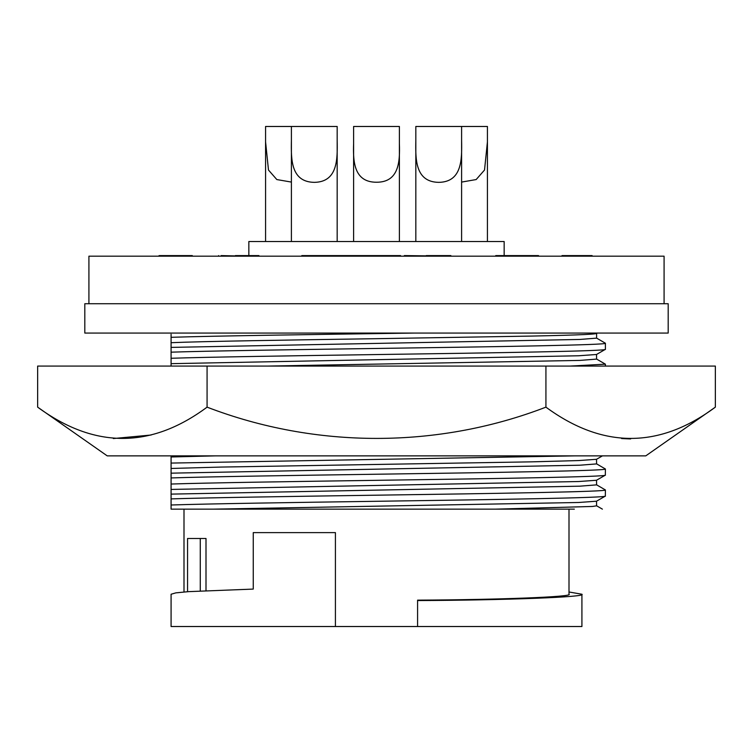 <?xml version="1.0" encoding="UTF-8"?>
<svg xmlns="http://www.w3.org/2000/svg" width="753" height="753" viewBox="0 0 753 753"><rect width="100%" height="100%" fill="white"/><g stroke="black" fill="none" stroke-linecap="round" stroke-linejoin="round"><path stroke-width="1.13" d="M504.152 255.596L504.152 241.515L248.848 241.515L248.848 255.596M88.92 303.723L88.92 256.18L664.08 256.18L664.08 303.723M399.391 241.515L399.391 143.719C400.041 161.895 398.864 182.273 376.575 182.235C354.192 182.32 352.95 162.083 353.609 143.719L353.609 126.476L399.391 126.476L399.391 143.719M353.609 241.515L353.609 143.719M291.402 182.085L276.831 179.562L268.482 170.046L265.574 141.828L265.574 126.476L337.175 126.476L337.175 140.237C337.532 159.222 337.805 181.953 314.368 182.358C290.799 182.01 291.034 159.42 291.402 140.237L291.402 126.476M265.574 241.515L265.574 141.828M461.598 241.515L461.598 140.237C461.956 159.222 462.229 181.953 438.792 182.358C415.223 182.01 415.458 159.42 415.825 140.237L415.825 126.476L461.598 126.476L461.598 140.237M415.825 241.515L415.825 140.237M487.426 241.515L487.426 141.828L484.527 170.018L476.169 179.553L461.598 182.085M337.175 241.515L337.175 140.237M291.402 241.515L291.402 140.237M84.807 333.071L668.193 333.071L668.193 303.723L84.807 303.723L84.807 333.071M595.105 333.071C601.769 334.05 580.77 335.047 532.126 336.064L376.5 338.681C287.731 340.027 201.842 341.354 171.082 342.7L171.082 352.169C207.367 350.964 291.383 349.684 376.5 348.46C498.731 346.728 608.593 344.959 605.393 343.227L596.517 338.059M605.393 343.227L605.393 349.326C608.593 351.058 498.731 352.828 376.5 354.559C291.383 355.793 207.367 357.063 171.082 358.277L171.082 366.071M183.996 509.141L183.996 591.99M187.553 591.707L187.553 538.489L206.002 538.489L206.002 590.644M335.414 626.524L171.082 626.524L171.082 594.239L175.835 592.865L188.551 591.642L253.253 589.081L253.253 532.616L335.414 532.616L335.414 626.524L417.586 626.524L417.586 600.15C499.446 599.755 574.031 596.837 569.004 594.239L569.004 509.141M596.517 484.781L605.393 489.949L605.327 496.123L596.517 501.206L578.718 502.486L213.748 509.141L574.351 509.141M569.004 591.99L581.918 594.239L581.918 626.524L417.586 626.524M570.294 366.071L605.393 364.179L596.517 359.021M605.393 364.179L605.393 366.071M596.517 463.82L605.393 468.987L605.327 475.162L596.517 480.254L578.718 481.525L171.082 489.431L171.082 509.141L213.748 509.141M538.517 256.18L538.517 255.596L534.131 255.596L534.131 256.18L533.5 255.596L495.747 255.596L495.747 256.18M586.643 255.596L592.112 255.596L592.112 256.18L586.643 256.18L586.643 255.596L562.011 255.596L562.011 256.18M256.048 256.18L256.048 255.596L247.003 255.596L247.003 256.18L221.137 255.596L221.137 256.18M221.542 256.18L218.624 256.18L218.624 255.596M190.424 256.18L190.424 255.596L174.47 255.596L174.47 256.18L159.692 256.18L159.071 255.596L159.071 256.18M388.746 256.18L388.746 255.596L379.427 255.596L379.427 256.18L376.66 256.18L376.66 255.596L301.812 255.596L301.812 256.18M426.81 256.18L405.669 256.18L405.669 255.596L404.305 255.596L404.305 256.18M426.254 255.596L450.868 255.596L450.868 256.18L405.669 255.596M534.131 255.596L533.5 255.596M528.484 256.18L528.484 255.596M525.848 256.18L525.848 255.596M581.589 255.596L576.516 255.596M568.666 256.18L568.666 255.596M572.045 256.18L572.045 255.596M247.003 255.596L235.416 255.596M174.47 255.596L159.692 255.596M192.297 256.18L192.297 255.596L190.424 255.596M258.919 256.18L258.919 255.596L256.048 255.596M397.819 256.18L397.819 255.596L400.558 255.596L400.558 256.18M323.018 256.18L323.018 255.596M331.518 256.18L331.518 255.596M352.432 256.18L352.432 255.596M354.682 256.18L354.682 255.596M363.878 256.18L363.878 255.596M379.427 255.596L376.66 255.596M397.819 255.596L388.746 255.596M353.609 143.842L353.609 126.476M399.391 126.476L399.391 143.842M461.598 126.476L487.426 126.476L487.426 141.828M171.082 347.397L579.838 339.452L596.592 338.144L596.592 333.447M413.811 333.071C318.293 334.426 212.308 335.932 171.082 337.316L171.082 342.7M171.082 334.276L171.082 337.316M171.082 456.582L171.082 489.431M171.082 352.169L171.082 358.277M171.082 341.664L171.082 340.375M171.082 363.661L578.718 355.764L596.517 354.484L605.393 349.326M596.517 501.206L596.592 505.828L592.442 506.458L495.898 509.141M605.393 496.048C608.593 497.789 498.731 499.55 376.5 501.291C291.383 502.515 207.367 503.785 171.082 504.999M596.517 354.484L596.592 359.096L579.838 360.414L268.172 366.071M605.393 489.949C608.593 491.69 498.731 493.45 376.5 495.192C291.383 496.415 207.367 497.686 171.082 498.9M581.918 594.239C587.481 597.044 505.988 600.179 417.586 600.565M596.517 480.254L596.592 484.866L579.838 486.174L171.082 494.119M605.393 475.087C608.593 476.828 498.731 478.588 376.5 480.329C291.383 481.553 207.367 482.824 171.082 484.038M605.393 468.987C608.593 470.729 498.731 472.489 376.5 474.23C291.383 475.454 207.367 476.724 171.082 477.939M602.447 455.866L596.517 459.292L596.592 463.904L579.838 465.213L171.082 473.166M596.517 459.292L578.718 460.563L532.126 461.834L220.874 467.067L171.082 468.47M575.377 455.866L171.082 463.076M215.819 455.866L171.082 456.977M37.65 407.147L107.218 455.866L645.782 455.866L715.35 407.147C659.167 448.835 602.692 448.835 545.925 407.147C438.142 448.675 316.025 448.986 207.075 407.147C150.892 448.835 94.417 448.835 37.65 407.147L37.65 366.071L715.35 366.071L715.35 407.147M545.925 407.147L545.925 366.071M207.075 407.147L207.075 366.071M113.336 438.547L151.155 435.018M621.611 438.547L630.638 438.943M171.082 455.866L151.353 455.866M194.349 455.866L490.692 455.866M373.168 256.18L373.168 255.596M200.27 538.489L200.27 590.926M596.517 333.523L597.308 333.071M602.4 509.141L596.517 505.743"/></g></svg>
